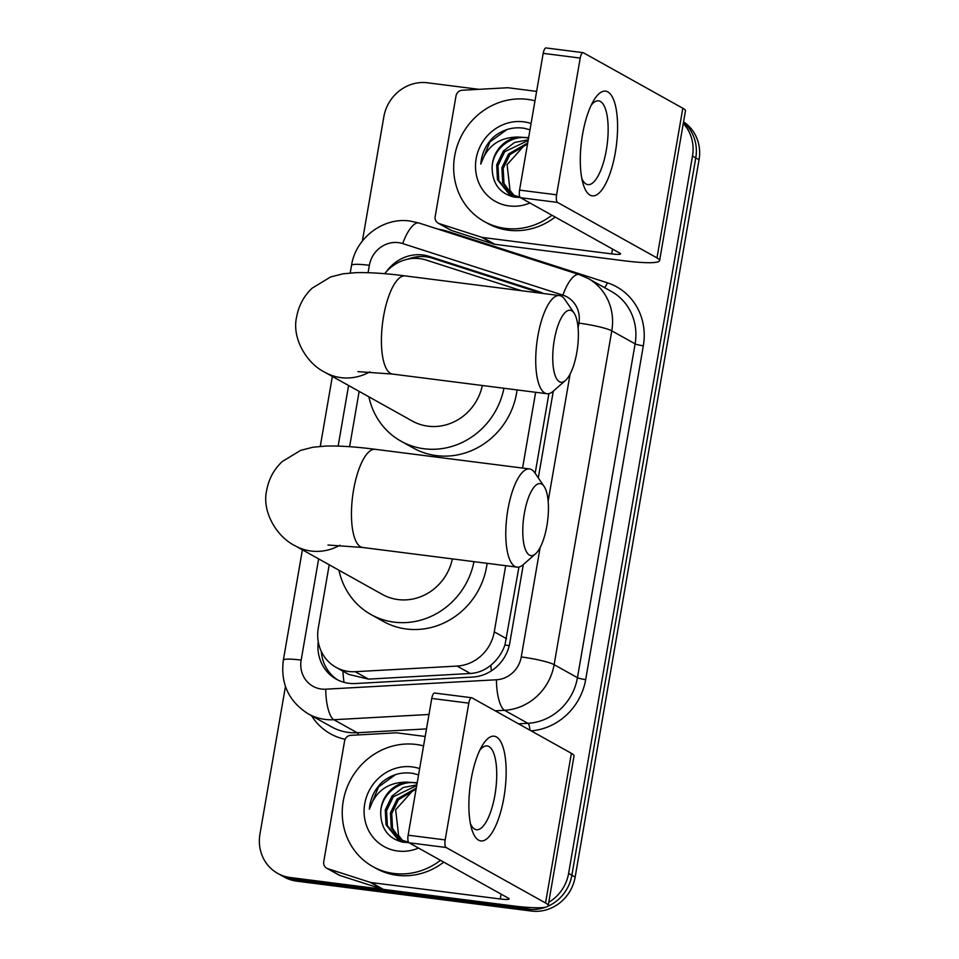 <?xml version="1.0" encoding="UTF-8"?>
<svg xmlns="http://www.w3.org/2000/svg" width="959" height="959" viewBox="0 0 959 959"><rect width="100%" height="100%" fill="white"/><g stroke="black" fill="none" stroke-linecap="round" stroke-linejoin="round"><path stroke-width="1.44" d="M521.516 290.721L426.264 260.069A39.583 37.005 -60.8 0 0 419.934 258.654A39.583 37.005 -60.8 0 0 384.691 273.699M329.213 564.779L318.28 628.049A39.583 37.005 -60.8 0 0 336.034 667.332L348.728 674.417L368.472 679.116L470.378 673.494C478.05 672.966 484.882 670.197 490.864 665.198C497.325 659.876 502.025 653.151 504.949 645.035L518.951 567.033M535.158 473.255L548.908 393.634M336.034 667.332A39.583 37.005 -60.8 0 0 355.166 671.696L457.071 666.073A39.583 37.005 -60.8 0 0 494.269 631.849L505.693 565.69M522.559 468.064L535.649 392.291M359.157 391.392L349.603 446.702M531.634 907.61A39.583 37.005 119.2 0 1 524.873 907.394L290.301 877.533L293.574 879.355A39.583 37.005 119.2 0 1 280.975 875.219A39.583 37.005 119.2 0 0 293.574 879.355L528.145 909.228L293.574 879.355L296.846 881.177A39.583 37.005 119.2 0 1 284.248 877.053L277.702 873.397A39.583 37.005 119.2 0 1 259.949 834.114L285.446 686.488M683.288 123.495A39.583 37.005 119.2 0 1 692.506 156.077L568.603 873.409L571.876 875.231A39.583 37.005 119.2 0 1 547.781 906.303A39.583 37.005 119.2 0 0 571.876 875.231L695.778 157.911L571.876 875.231L575.148 877.065A39.583 37.005 119.2 0 1 531.418 911.05L296.846 881.177M545.611 907.178A39.583 37.005 119.2 0 1 528.145 909.228A39.583 37.005 119.2 0 0 545.611 907.178M683.467 122.38A39.583 37.005 119.2 0 1 695.778 157.911A39.583 37.005 119.2 0 0 683.467 122.38M683.563 121.829A39.583 37.005 119.2 0 1 699.051 159.733L575.148 877.065M543.549 293.526A39.583 37.005 -60.8 0 0 539.174 291.776L429.2 256.389A39.583 37.005 -60.8 0 0 422.871 254.986A39.583 37.005 -60.8 0 0 386.333 271.757M407.923 259.146A39.583 37.005 119.2 0 1 426.144 256.808A39.583 37.005 119.2 0 1 432.473 258.211L541.296 293.238M362.394 240.985L383.852 116.782A39.583 37.005 119.2 0 1 427.582 82.798L478.925 89.331M290.301 877.533A39.583 37.005 119.2 0 1 277.702 873.397M568.603 873.409A39.583 37.005 119.2 0 1 548.764 902.299M318.256 641.739A39.583 37.005 -60.8 0 0 336.285 679.164A39.583 37.005 -60.8 0 0 355.417 683.527L472.619 677.066A39.583 37.005 -60.8 0 0 509.804 642.842L523.326 564.563M538.299 477.894L553.283 391.164M337.94 680.039A39.583 37.005 119.2 0 1 321.313 651.449M551.916 215.236A65.979 61.676 119.2 0 1 505.249 228.386A65.979 61.676 119.2 0 1 484.235 221.493A65.979 61.676 119.2 0 1 457.647 144.617A65.979 61.676 119.2 0 1 527.534 99.376A65.979 61.676 119.2 0 1 534.99 100.815M555.189 217.058A65.979 61.676 119.2 0 1 508.522 230.22A65.979 61.676 119.2 0 1 487.508 223.327L484.235 221.493M529.955 202.984A43.023 40.218 119.2 0 1 509.121 205.933A43.023 40.218 119.2 0 1 476.143 158.75A43.023 40.218 119.2 0 1 523.65 121.817A43.023 40.218 119.2 0 1 531.058 123.519M528.541 138.096L527.018 137.844C509.301 134.907 491.056 151.378 492.183 169.599C493.07 184.584 500.466 193.766 514.372 197.122L520.257 197.518M529.979 129.801L524.453 128.314C513.101 126.552 502.792 129.477 493.513 137.077C485.877 144.557 481.634 153.572 480.783 164.121C486.812 146.128 499.303 137.113 518.268 137.053A29.825 27.883 119.2 0 0 492.183 169.599M528.253 139.774L514.527 142.483L503.367 151.042L496.678 164.9L497.469 179.717L509.049 193.934L519.91 197.027M528.613 137.676L518.268 137.053M528.133 140.47L504.674 151.762L497.985 165.619L498.764 180.436L509.697 194.281M527.534 143.982L509.864 154.663L503.175 168.52L503.966 183.337L512.43 195.492M527.702 142.987L508.57 153.943L501.881 167.801L502.66 182.618L511.734 195.228M514.731 196.223A29.825 27.883 119.2 0 1 510.008 190.338L514.599 196.187M510.008 190.338L507.095 164.672L525.029 144.605M506.915 129.573L489.965 141.86L480.783 164.121M582.569 134.344A52.781 17.55 -82.7 0 1 593.597 100.659A52.781 17.55 -82.7 0 1 613.412 99.245A52.781 17.55 -82.7 0 1 615.306 152.613A52.781 17.55 -82.7 0 1 599.399 192.747A52.781 17.55 -82.7 0 1 583.036 183.601A52.781 17.55 -82.7 0 1 582.569 134.344M581.849 178.602A42.232 14.037 97.3 0 0 587.903 184.643A42.232 14.037 97.3 0 0 606.328 150.06A42.232 14.037 97.3 0 0 598.572 100.863A42.232 14.037 97.3 0 0 591.2 105.202M481.526 237.221A6.593 6.174 -60.8 0 0 482.581 237.46L494.856 244.305A6.593 6.174 119.2 0 1 493.801 244.077L481.526 237.221L439.174 223.591A6.593 6.174 -60.8 0 1 435.17 216.59L456.004 95.96A6.593 6.174 -60.8 0 1 462.202 90.254L507.347 87.76A6.593 6.174 -60.8 0 1 508.438 87.796L536.608 91.393M494.856 244.305L623.949 260.752A52.781 6.593 -170.2 0 0 659.6 260.596A52.781 6.593 -170.2 0 0 656.975 257.899L557.527 202.421L520.497 197.698L619.934 253.188A13.198 1.654 9.8 0 1 620.593 253.859A13.198 1.654 9.8 0 1 611.674 253.895L482.581 237.46M493.801 244.077L451.449 230.448A6.593 6.174 119.2 0 1 450.406 229.992L438.131 223.135M659.6 260.596L685.445 110.944A52.781 6.593 -170.2 0 0 682.82 108.247L583.384 52.757A6.593 2.194 97.3 0 0 583.096 52.661A6.593 2.194 97.3 0 0 580.219 58.067L543.19 53.356A6.593 2.194 -82.7 0 1 546.067 47.95L583.096 52.661M520.497 197.698A6.593 2.194 -82.7 0 1 519.562 190.11L556.604 194.821L580.219 58.067M556.604 194.821A6.593 2.194 97.3 0 0 557.527 202.421M519.562 190.11L543.19 53.356M440.493 860.319A65.979 61.676 119.2 0 1 393.825 873.469A65.979 61.676 119.2 0 1 372.811 866.576A65.979 61.676 119.2 0 1 346.223 789.689A65.979 61.676 119.2 0 1 416.11 744.448A65.979 61.676 119.2 0 1 423.566 745.898M443.765 862.141A65.979 61.676 119.2 0 1 397.098 875.291A65.979 61.676 119.2 0 1 376.084 868.398L372.811 866.576M418.532 848.056A43.023 40.218 119.2 0 1 397.697 851.017A43.023 40.218 119.2 0 1 364.72 803.834A43.023 40.218 119.2 0 1 412.226 766.9A43.023 40.218 119.2 0 1 419.634 768.603M417.117 783.179L415.595 782.928C397.877 779.991 379.632 796.449 380.759 814.671C381.646 829.667 389.042 838.837 402.948 842.194L408.834 842.601M418.556 774.872L413.029 773.398C401.677 771.635 391.368 774.548 382.09 782.148C374.454 789.641 370.21 798.655 369.359 809.204C375.389 791.211 387.88 782.184 406.844 782.136A29.825 27.883 119.2 0 0 380.759 814.671M416.829 784.858L403.104 787.555L391.943 796.114L385.254 809.971L386.045 824.788L397.625 839.005L408.486 842.098M417.189 782.76L406.844 782.136M416.709 785.553L393.25 796.845L386.561 810.703L387.34 825.519L398.273 839.365M416.11 789.053L398.441 799.746L391.752 813.604L392.543 828.42L401.006 840.575M416.278 788.07L397.146 799.015L390.457 812.872L391.236 827.689L400.311 840.3M403.307 841.307A29.825 27.883 119.2 0 1 398.584 835.421L403.176 841.271M398.584 835.421L395.671 809.744L413.605 789.677M395.492 774.644L378.541 786.943L369.359 809.204M554.314 339.93A36.286 12.059 97.3 0 0 565.486 380.435A36.286 12.059 97.3 0 0 576.815 352.492A36.286 12.059 97.3 0 0 574.069 313.066A36.286 12.059 97.3 0 0 554.314 339.93M565.486 380.435L553.115 391.308A49.484 16.447 -82.7 0 1 546.966 393.729A49.484 16.447 -82.7 0 1 537.867 336.082A49.484 16.447 -82.7 0 1 559.469 295.552A49.484 16.447 -82.7 0 1 564.815 299.436L574.069 313.066M357.923 371.636L392.639 374.082A49.484 16.447 97.3 0 1 383.552 316.434A49.484 16.447 97.3 0 1 405.142 275.904C385.854 273.387 369.347 272.308 355.621 272.668L342.89 273.83L330.579 276.971L312.202 288.144C303.931 295.923 298.752 305.477 296.667 316.794C291.512 338.143 306.724 363.617 325.257 372.476L412.25 421.013A49.484 46.26 -60.8 0 0 428.014 426.18A49.484 46.26 -60.8 0 0 482.317 385.494M503.943 388.251A72.572 67.849 119.2 0 1 424.106 448.764A72.572 67.849 119.2 0 1 401.006 441.176A72.572 67.849 119.2 0 1 368.915 396.834M517.057 389.917A72.572 67.849 119.2 0 1 436.393 455.609A72.572 67.849 119.2 0 1 413.281 448.033L401.006 441.176M524.357 513.329A36.286 12.059 97.3 0 0 535.542 553.834A36.286 12.059 97.3 0 0 546.87 525.892A36.286 12.059 97.3 0 0 544.125 486.453A36.286 12.059 97.3 0 0 524.357 513.329M535.542 553.834L523.17 564.707A49.484 16.447 -82.7 0 1 517.021 567.129A49.484 16.447 -82.7 0 1 507.922 509.481A49.484 16.447 -82.7 0 1 529.512 468.951A49.484 16.447 -82.7 0 1 534.87 472.835L544.125 486.453M327.966 545.036L362.694 547.481A49.484 16.447 97.3 0 1 353.595 489.821A49.484 16.447 97.3 0 1 375.197 449.303C355.897 446.786 339.39 445.707 325.676 446.067L312.934 447.23L300.635 450.37L282.258 461.543C273.986 469.323 268.796 478.877 266.71 490.193C261.567 511.543 276.779 537.016 295.312 545.863L382.305 594.412A49.484 46.26 -60.8 0 0 398.057 599.579A49.484 46.26 -60.8 0 0 452.372 558.893M473.986 561.65A72.572 67.849 119.2 0 1 394.161 622.151A72.572 67.849 119.2 0 1 371.049 614.575A72.572 67.849 119.2 0 1 338.959 570.233M487.1 563.317A72.572 67.849 119.2 0 1 406.436 629.008A72.572 67.849 119.2 0 1 383.324 621.432L371.049 614.575M471.145 779.427A52.781 17.55 -82.7 0 1 482.173 745.73A52.781 17.55 -82.7 0 1 501.989 744.316A52.781 17.55 -82.7 0 1 503.883 797.696A52.781 17.55 -82.7 0 1 487.975 837.818A52.781 17.55 -82.7 0 1 471.612 828.684A52.781 17.55 -82.7 0 1 471.145 779.427M470.425 823.685A42.232 14.037 97.3 0 0 476.479 829.727A42.232 14.037 97.3 0 0 494.904 795.143A42.232 14.037 97.3 0 0 487.148 745.946A42.232 14.037 97.3 0 0 479.776 750.274M370.102 882.304A6.593 6.174 -60.8 0 0 371.157 882.544L383.432 889.389A6.593 6.174 119.2 0 1 382.377 889.149L370.102 882.304L327.75 868.674A6.593 6.174 -60.8 0 1 323.746 861.673L344.581 741.031A6.593 6.174 -60.8 0 1 350.778 735.337L395.923 732.844A6.593 6.174 -60.8 0 1 397.014 732.88L425.185 736.464M383.432 889.389L512.526 905.823A52.781 6.593 -170.2 0 0 548.176 905.68A52.781 6.593 -170.2 0 0 545.551 902.982L446.103 847.492L409.073 842.781L508.51 898.259A13.198 1.654 9.8 0 1 509.169 898.943A13.198 1.654 9.8 0 1 500.25 898.979L371.157 882.544M382.377 889.149L340.025 875.519A6.593 6.174 119.2 0 1 338.983 875.064L326.707 868.219M548.176 905.68L574.021 756.016A52.781 6.593 -170.2 0 0 571.396 753.318L471.96 697.84A6.593 2.194 97.3 0 0 471.672 697.744A6.593 2.194 97.3 0 0 468.795 703.151L431.766 698.428A6.593 2.194 -82.7 0 1 434.643 693.033L471.672 697.744M409.073 842.781A6.593 2.194 -82.7 0 1 408.138 835.193L445.18 839.904L468.795 703.151M445.18 839.904A6.593 2.194 97.3 0 0 446.103 847.492M408.138 835.193L431.766 698.428M344.005 682.329A39.583 12.095 -93.2 0 1 342.962 671.204M509.229 645.647A39.583 4.951 -170.2 0 0 504.949 645.035M417.273 258.415A39.583 13.822 -72.2 0 1 418.292 256.676M491.368 670.868A39.583 12.095 -93.2 0 1 490.864 665.198M506.568 638.718L494.269 631.849M470.378 673.494L457.071 666.073M368.472 679.116L355.166 671.696M699.051 159.733L692.506 156.077M531.418 911.05L524.873 907.394M578.097 327.87L578.912 323.135A26.396 24.67 -60.8 0 0 562.897 295.132L402.72 243.586A26.396 24.67 -60.8 0 0 398.5 242.639A26.396 24.67 -60.8 0 0 369.359 265.307L368.076 272.692M402.72 243.586A26.396 9.206 -72.2 0 1 418.999 223.027L410.02 221.026C383.085 216.974 355.573 238.156 351.533 265.379A26.396 3.297 9.8 0 1 369.359 265.307M318.64 558.893L301.162 660.092A26.396 24.67 -60.8 0 0 321.397 689.041A26.396 24.67 -60.8 0 0 325.76 689.185L496.462 679.775A26.396 24.67 -60.8 0 0 521.252 656.963L540.157 547.481M428.985 714.467L333.84 719.718A52.781 49.341 119.2 0 1 325.125 719.406A52.781 49.341 119.2 0 1 308.318 713.892L331.646 726.91A52.781 49.341 -60.8 0 0 348.453 732.424A52.781 49.341 -60.8 0 0 357.168 732.724L426.491 728.9M358.45 734.906A6.593 2.014 86.8 0 0 357.168 732.724L333.84 719.718A26.396 8.068 -93.2 0 1 325.76 689.185M438.107 229.177A59.386 55.514 119.2 0 1 447.122 231.227L607.299 282.773A59.386 55.514 119.2 0 1 643.333 345.791L585.673 679.607A59.386 55.514 119.2 0 1 531.13 730.854M345.12 739.293A59.386 55.514 119.2 0 1 311.483 715.654M588.119 278.47A52.781 49.341 119.2 0 1 611.782 330.843L635.11 343.861A52.781 49.341 -60.8 0 0 611.446 291.476L588.119 278.47L579.164 274.574L418.999 223.027M578.912 323.135A26.396 3.297 9.8 0 1 611.782 330.843L554.122 664.671A52.781 49.341 119.2 0 1 504.542 710.295L527.87 723.314A52.781 49.341 -60.8 0 0 577.45 677.689L635.11 343.861A6.593 0.827 -170.2 0 0 643.333 345.791M496.462 679.775A26.396 8.068 -93.2 0 0 504.542 710.295L495.204 710.811M518.531 723.829L527.87 723.314A6.593 2.014 86.8 0 1 529.871 730.159M521.252 656.963A26.396 3.297 9.8 0 1 554.122 664.671L577.45 677.689A6.593 0.827 -170.2 0 0 585.673 679.607M348.596 385.494L338.131 446.091M548.14 501.269L570.114 374.082M604.422 287.568A6.593 2.302 107.8 0 0 607.299 282.773M446.846 231.982A6.593 2.302 107.8 0 0 447.122 231.227M562.897 295.132A26.396 9.206 -72.2 0 1 579.164 274.574M302.397 549.831L283.349 660.164A26.396 3.297 9.8 0 1 301.162 660.092M432.473 258.211L429.2 256.389M541.931 293.322L539.174 291.776M656.975 257.899L682.82 108.247M611.674 253.895L612.513 249.052M439.174 223.591L451.449 230.448M325.257 372.476A49.484 46.26 -60.8 0 0 341.008 377.642A49.484 46.26 -60.8 0 0 369.862 371.84M295.312 545.863A49.484 46.26 -60.8 0 0 311.064 551.041A49.484 46.26 -60.8 0 0 339.906 545.239M545.551 902.982L571.396 753.318M500.25 898.979L501.089 894.124M327.75 868.674L340.025 875.519M283.349 660.164C280.4 683.575 288.719 701.485 308.318 713.892M351.533 265.379L350.227 272.967M332.353 376.431L320.27 446.367M392.639 374.082L546.966 393.729M405.142 275.904L559.469 295.552M362.694 547.481L517.021 567.129M375.197 449.303L529.512 468.951"/></g></svg>
